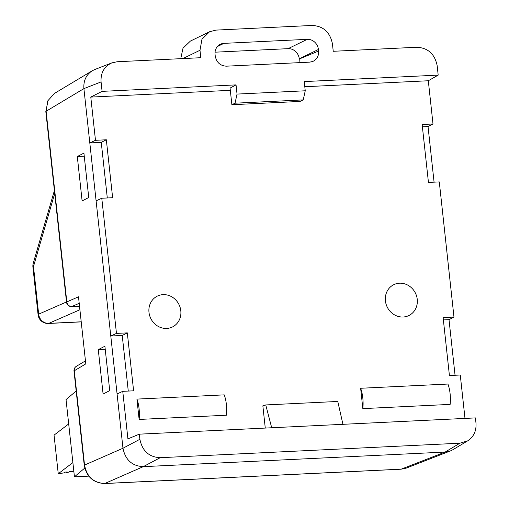 <?xml version="1.0" encoding="UTF-8"?>
<svg xmlns="http://www.w3.org/2000/svg" width="509" height="509" viewBox="0 0 509 509"><rect width="100%" height="100%" fill="white"/><g stroke="black" fill="none" stroke-linecap="round" stroke-linejoin="round"><path stroke-width="0.76" d="M455.052 375.26L449.014 319.652L453.977 317.075L439.292 181.91L428.444 182.432L422.146 124.501L433 123.98L428.037 126.55L434.075 182.158M453.977 317.075L443.123 317.603L449.422 375.534L460.27 375.006L464.991 418.411M452.876 449.727L450.382 450.942L445.12 452.062L459.894 443.205L467.65 440.87C473.752 436.83 476.526 430.881 475.979 423.024L475.425 417.908L139.332 434.164L139.892 439.28C142.259 450.929 149.022 457.076 160.17 457.706L143.252 466.664C132.105 466.028 125.341 459.888 122.974 448.238L139.892 439.28M96.099 200.845L110.784 336.01L116.459 333.408L101.781 198.236L96.099 200.845L89.807 142.914L95.482 140.306L90.787 97.085L102.093 91.365L101.068 81.936L83.909 88.617L89.807 142.914L101.253 142.361L107.297 197.969M139.332 434.164L127.918 438.873L122.758 391.338L117.076 393.941L122.974 448.238L84.545 465.073C86.81 476.774 93.567 482.914 104.822 483.493A4.912 1.839 87.2 0 1 104.58 483.55L400.965 469.209L405.018 468.522M117.076 393.941L110.784 336.01L122.23 335.456L128.274 391.071M77.298 156.53L82.121 200.947L88.744 197.517L83.915 153.101L77.298 156.53L84.252 156.193M98.275 349.632L103.098 394.042L109.721 390.613L104.892 346.203L98.275 349.632L105.229 349.295M122.758 391.338L133.606 390.81L127.314 332.88L116.459 333.408M304.802 86.734L428.304 80.759L433 123.98M90.787 97.085L230.316 90.335M101.781 198.236L112.629 197.715L106.336 139.784L95.482 140.306M139.129 419.441L136.921 399.094L224.221 394.869A19.635 7.349 -92.8 0 1 226.435 415.217L139.129 419.441A19.635 7.349 -92.8 0 0 136.921 399.094M360.633 388.272L447.933 384.047A19.635 7.349 -92.8 0 1 450.141 404.394L362.841 408.619L360.633 388.272A19.635 7.349 -92.8 0 1 362.841 408.619M417.246 299.337A17.179 15.734 64.1 0 0 393.813 284.658A17.179 15.734 64.1 0 0 387.184 306.991A17.179 15.734 64.1 0 0 408.848 315.555A17.179 15.734 64.1 0 0 417.246 299.337M180.803 310.776A17.179 15.734 64.1 0 0 157.376 296.092A17.179 15.734 64.1 0 0 150.747 318.424A17.179 15.734 64.1 0 0 172.405 326.994A17.179 15.734 64.1 0 0 180.803 310.776M54.718 193.496L33.486 266.519A9.817 6.49 -163.8 0 1 33.244 263.293A9.817 9.817 0 0 0 32.913 267.091L38.086 314.727A9.817 9.817 0 0 0 48.323 323.476A9.817 3.671 87.2 0 0 48.8 323.368L80.899 321.815M54.387 93.471L47.706 100.947L46.109 111.267L83.909 88.617C83.361 80.759 86.136 74.81 92.237 70.77L94.725 69.548M32.913 267.091A9.817 1.438 173.8 0 1 33.486 266.519L38.665 314.155A9.817 9.117 66.3 0 0 48.8 323.368L79.601 309.879M400.965 469.209A4.912 1.839 87.2 0 0 401.207 469.158L445.12 452.062L143.252 466.664L104.822 483.493L401.207 469.158L406.15 468.146M85.786 363.878L78.501 296.798L85.786 363.878L74.295 370.762A4.912 4.524 -120.9 0 1 76.363 366.308A4.912 4.524 -120.9 0 1 76.445 366.264A4.912 4.912 0 0 0 74.009 371.055A4.912 0.719 173.8 0 1 74.295 370.762L84.545 465.073A4.912 0.719 173.8 0 0 84.252 465.36C86.587 476.825 93.363 482.888 104.58 483.55M78.901 303.447L71.89 306.52A4.912 4.562 -113.7 0 1 66.819 301.913L78.501 296.798M101.068 81.936C100.578 72.8 104.186 66.444 111.891 62.868L117.153 61.748L200.794 57.708L199.986 50.264L182.909 58.573M180.746 58.675L183.005 48.183L190.398 41.076L209.562 31.755L216.051 30.101L312.176 25.45C323.336 26.054 330.086 32.188 332.434 43.857L333.242 51.294L416.877 47.248C428.031 47.884 434.788 54.024 437.161 65.674L438.185 75.109L304.242 81.586L305.241 90.787L303.243 99.891L235.037 103.187L237.035 94.082L236.036 84.888L102.093 91.365M428.304 80.759L438.185 75.109M265.272 428.075L262.854 405.826L265.762 404.941L271.698 427.764M342.939 424.315L337.779 401.455L265.762 404.941M459.894 443.205L160.17 457.706M209.562 31.755L201.958 39.244L199.986 50.264M237.035 94.082L305.241 90.787M299.069 62.658L299.279 58.993L318.589 51.034L318.418 49.475L299.254 58.796A10.797 9.887 64.1 0 0 288.1 48.66L307.264 39.333L223.915 43.367L217.426 46.523M318.589 51.034C318.863 55.977 316.935 59.458 312.8 61.462L309.739 62.143L226.397 66.176C220.257 65.826 216.541 62.448 215.237 56.035L215.065 54.469A10.797 9.887 -115.9 0 1 220.346 44.277A10.797 9.887 -115.9 0 1 223.915 43.367M307.264 39.333A10.797 9.887 -115.9 0 1 318.418 49.475M303.243 99.891L300.081 101.425L231.881 104.727L230.074 88.089L236.036 84.888M84.742 468.095L74.435 476.831L88.801 476.138M74.435 476.831L66.043 399.59L76.178 391.001M68.69 423.946L54.056 435.131L58.249 473.752L72.882 462.566M73.818 471.175L70.796 471.843L71.998 471.264L70.178 471.353L68.416 472.206L66.036 472.568L67.239 471.983L65.419 472.072L63.657 472.931L58.249 473.752M70.745 471.321L70.796 471.843M65.979 472.047L66.036 472.568M215.052 52.192L288.1 48.66M231.881 104.727L235.037 103.187M449.014 319.652L443.377 319.919M106.336 139.784L101.253 142.361M428.037 126.55L422.4 126.824M127.314 332.88L122.23 335.456M46.109 111.267L66.819 301.913A4.912 0.719 -6.2 0 0 66.526 302.2L45.816 111.554A4.912 0.719 -6.2 0 1 46.109 111.267M38.086 314.727A9.817 1.438 173.8 0 1 38.665 314.155L66.501 301.958M66.526 302.2A4.912 4.912 0 0 0 71.648 306.571A4.912 1.839 -92.8 0 0 71.89 306.52L79.2 306.163M54.399 190.538L33.244 263.293M92.18 70.802L54.38 93.459M45.816 111.554L48.196 99.955M80.906 321.898L48.323 323.476M450.331 450.961L406.417 468.057M84.252 465.36L74.009 371.055M76.363 366.308L85.162 361.04M71.648 306.571L79.2 306.208M467.707 440.839L452.934 449.689M111.942 62.849L94.776 69.529"/></g></svg>
